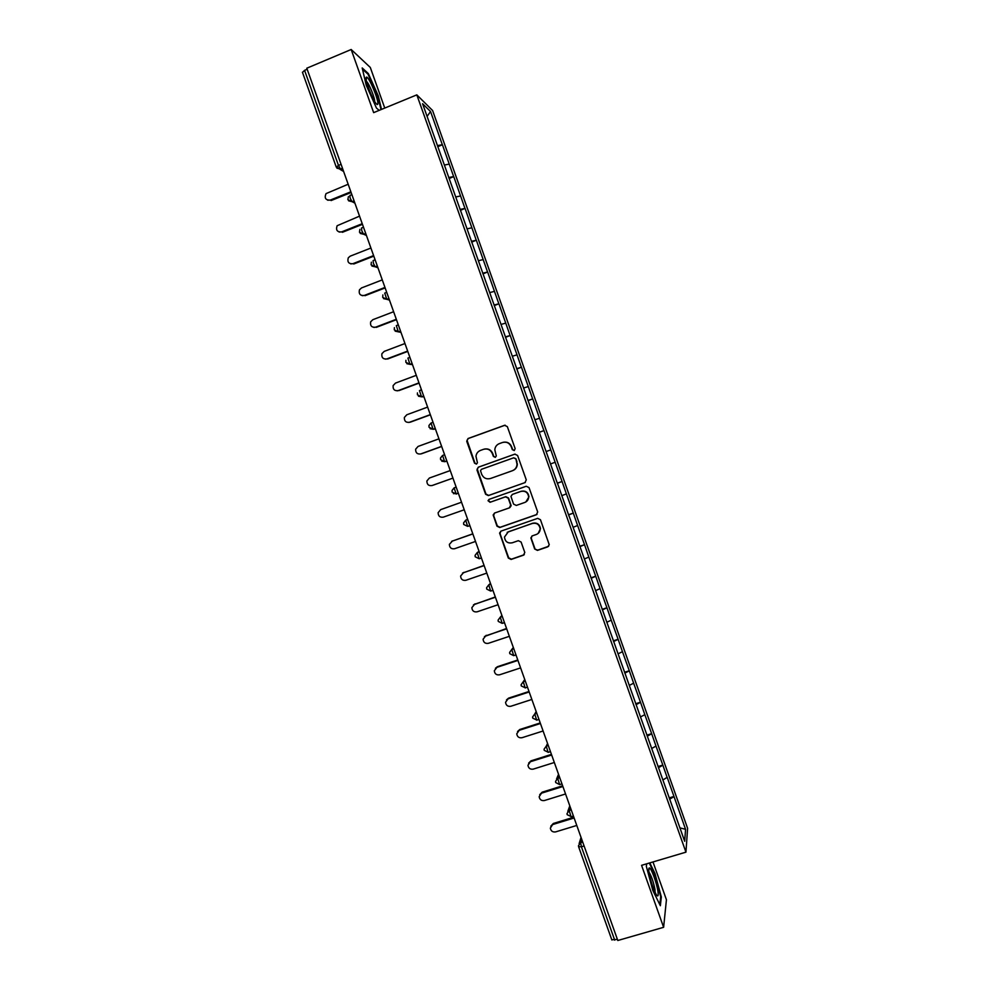 <?xml version="1.0" encoding="UTF-8"?>
<svg xmlns="http://www.w3.org/2000/svg" width="990" height="990" viewBox="0 0 990 990"><rect width="100%" height="100%" fill="white"/><g stroke="black" fill="none" stroke-linecap="round" stroke-linejoin="round"><path stroke-width="1.49" d="M514.243 450.561L515.146 448.606L507.338 426.628L504.566 425.304L468.035 438.521L466.748 441.317L474.532 463.159L476.45 464.1L477.44 462.8L475.967 456.303C476.351 453.445 477.848 451.489 480.484 450.413L483.516 449.312C487.587 448.297 490.533 449.72 492.352 453.581L493.367 456.415L495.297 457.343L496.299 455.994L494.802 449.794C495.099 446.812 496.609 444.757 499.356 443.619L502.413 442.518C506.496 441.49 509.466 442.914 511.286 446.787L512.288 449.621L514.243 450.561M534.687 549.029L537.459 550.39L547.792 546.839L549.24 544.698L540.453 519.713L537.669 518.364L501.014 531.123L499.591 533.053L508.34 558.088L511.1 559.449L523.5 555.18L524.799 552.432L521.099 542.05L518.339 540.689L512.189 542.817C507.672 543.56 505.098 541.641 504.467 537.063L508.278 531.828L532.41 523.438C536.753 522.658 539.352 524.452 540.181 528.846C540.107 531.568 538.832 533.437 536.332 534.464L532.298 535.862L530.863 537.929L534.687 549.029L537.756 550.131L548.658 546.27M641.57 865.334L663.622 927.308L617.797 940.5L306.801 68.211L351.178 49.5L373.651 112.637L416.827 94.867L685.946 852.155L641.57 865.334M524.96 482.65L526.272 479.865L517.597 455.474L514.825 454.138L478.257 467.218L476.97 470.003L485.607 494.245L488.355 495.582L525.294 482.501M529.031 487.612L537.694 511.979L536.382 514.75L499.727 527.521L496.98 526.185L493.156 514.961L494.579 513.043L509.392 507.858L510.692 505.086L508.229 498.18L505.469 496.844L490.05 502.276L488.033 500.717L489.035 499.393L526.247 486.263L529.031 487.612M416.827 94.867L432.593 110.521L687.605 828.321L685.946 852.155M669.178 797.915L673.967 796.455L667.186 777.348L662.892 779.971M673.967 796.455L685.563 829.335L684.684 841.29L569.25 516.433M557.704 483.949L569.176 516.495M539.03 431.665L557.63 483.999M539.117 431.64L422.582 103.715L430.539 111.524L442.332 144.726L437.37 145.592M437.778 146.73L442.332 144.726M442.456 144.849L453.655 176.591L448.718 177.532M449.089 178.559L453.655 176.591M453.779 176.69L464.966 208.42L460.065 209.447M460.387 210.35L464.966 208.42M465.077 208.506L476.264 240.236L471.401 241.337M471.686 242.129L476.264 240.236M476.376 240.31L487.563 272.027L482.724 273.215M482.959 273.884L487.563 272.027M487.662 272.077L498.849 303.794L494.047 305.056M494.233 305.613L498.849 303.794M498.948 303.831L510.122 335.536L505.346 336.885M505.506 337.318L510.122 335.536M510.221 335.561L521.396 367.253L516.656 368.688M516.768 369.01L521.396 367.253M521.482 367.265L532.657 398.945L527.942 400.467M528.017 400.665L532.657 398.945M532.744 398.945L543.906 430.625L539.228 432.222M539.253 432.308L543.906 430.625M543.993 430.601L555.155 462.268L550.589 463.926M557.333 483.157L562.072 481.499L555.155 462.268M562.072 481.499L566.391 493.899L561.85 495.631M568.557 514.738L573.297 513.092L566.391 493.899M573.297 513.092L577.615 525.504L573.111 527.324M579.769 546.294L584.521 544.673L577.615 525.504M584.521 544.673L588.84 557.085L584.36 558.979M590.968 577.826L595.72 576.217L588.84 557.085M595.72 576.217L600.051 588.642L595.609 590.622M602.168 609.333L606.932 607.749L600.051 588.642M606.932 607.749L611.251 620.186L606.845 622.24M613.355 640.827L618.119 639.255L611.251 620.186M618.119 639.255L622.45 651.692L618.069 653.833M624.542 672.284L629.306 670.75L622.45 651.692M629.306 670.75L633.637 683.187L629.281 685.402M635.704 703.729L640.481 702.207L633.637 683.187M640.481 702.207L644.824 714.656L640.493 716.946M646.878 735.149L651.655 733.652L644.824 714.656M651.655 733.652L655.999 746.101L651.705 748.465M658.028 766.545L662.817 765.06L655.999 746.101M662.817 765.06L667.161 777.521M662.793 765.233L658.437 767.696M651.63 733.8L647.237 736.189M640.456 702.356L636.038 704.657M629.269 670.874L624.826 673.101M618.082 639.379L613.602 641.52M606.882 607.848L602.365 609.914M595.671 576.304L591.129 578.284M584.459 544.735L579.88 546.641M573.235 513.142L568.631 514.961M561.998 481.536L557.37 483.269M550.762 449.893L546.183 451.514M539.513 418.238L534.897 419.785M528.252 386.558L523.611 388.018M516.99 354.853L512.313 356.227M505.717 323.124L501.014 324.423M494.431 291.369L489.704 292.594M483.145 259.59L478.38 260.729M471.846 227.799L467.057 228.851M460.536 195.983L455.722 196.948M449.225 164.13L444.374 165.021M307.172 69.251L304.574 70.34L338.469 165.404L341.08 164.34M302.556 72.381L304.574 70.34M430.539 111.524L427.098 116.399M384.751 108.071L370.297 67.444L351.178 49.5M663.622 927.308L666.431 899.749L652.979 861.943M617.401 939.386L611.857 939.77M673.955 796.641L669.636 799.19M685.563 829.335L679.907 827.863M381.509 109.407L378.279 95.857L368.329 73.569L362.192 67.951L366.263 85.326L376.485 108.096L379.195 110.36M646.705 863.812L646.334 866.312L652.781 890.344L660.355 905.726L661.332 896.99L654.984 873.514L649.811 862.884M514.293 450.537L512.622 449.534L511.607 446.7C509.974 443.099 507.239 441.614 503.378 442.245M484.432 449.052C488.305 448.383 491.065 449.856 492.711 453.482L493.725 456.316L495.384 457.318M505.147 425.18L468.431 438.459L467.032 440.241L474.915 463.048L476.561 464.05M515.085 454.064L478.628 467.107L477.229 468.938L485.966 494.084L488.726 495.421L525.269 482.514M515.543 458.766L513.6 457.838L481.499 469.297L480.509 470.609L481.66 474.235C483.467 478.083 486.412 479.507 490.483 478.504L512.436 470.696C515.307 469.507 516.83 467.342 517.028 464.199L515.864 458.667L513.711 457.801M512.758 470.572C515.629 469.384 517.151 467.231 517.349 464.087L516.607 461.773M515.864 458.667L516.929 461.662M494.456 513.092L493.639 515.617L497.327 525.975L500.074 527.311L537.001 514.416M509.862 507.61L511.149 505.68L508.563 498.019L505.803 496.671L490.05 502.276M489.097 499.368L488.404 500.544L490.421 502.103M524.824 502.437C527.274 501.423 528.549 499.579 528.66 496.906C527.893 492.438 525.306 490.607 520.889 491.411L512.387 494.406L510.951 496.398L513.538 504.083L516.31 505.432L524.824 502.437M525.888 501.942L528.969 496.745C528.19 492.29 525.603 490.458 521.21 491.25L520.889 491.411M512.325 494.431L521.21 491.25M531.853 536.085L531.284 538.399L534.984 548.782M538.115 533.462L540.466 528.623C539.637 524.255 537.05 522.448 532.707 523.24L532.41 523.438M507.189 532.335L532.707 523.24M500.754 531.234L500.061 533.659L508.674 557.828L511.434 559.177L524.304 554.672M367.624 73.854L368.329 73.569M660.639 897.188L661.332 896.99M348.171 184.239L326.032 193.619C324.2 198.062 325.599 200.228 330.202 200.116L327.628 200.19M331.093 200.562L351.116 192.518M330.202 200.116L350.868 191.8M359.543 216.142L337.132 225.732C335.684 230.076 337.157 232.143 341.55 231.92L339.162 232.044M342.416 232.291L362.464 224.334M341.55 231.92L362.241 223.703M370.916 248.02L350.2 256.163L348.282 257.796C347.144 262.028 348.678 263.996 352.886 263.699L350.707 263.872M353.727 264.008L373.799 256.138M352.886 263.699L373.601 255.581M382.276 279.885L361.536 287.929L359.457 289.81C358.59 293.931 360.174 295.812 364.221 295.466L362.291 295.676M365.038 295.688L385.135 287.917M364.221 295.466L384.962 287.434M393.624 311.726L372.859 319.683L370.668 321.787C370.012 325.784 371.646 327.591 375.544 327.207L373.886 327.443M376.336 327.356L396.458 319.671M375.544 327.207L396.309 319.275M404.96 343.53L384.182 351.4L381.893 353.715C381.435 357.6 383.081 359.333 386.855 358.925L385.518 359.16M387.622 358.999L407.769 351.4M386.855 358.925L407.657 351.079M377.821 103.913C378.774 100.101 369.097 76.923 366.585 77.072L366.053 77.641C365.211 80.462 371.782 97.837 375.594 102.91C376.881 104.68 377.636 105.027 377.821 103.913M374.616 101.401C375.136 98.592 369.146 83.667 366.634 81.526L366.51 81.415M362.476 69.164L368.057 74.25L377.697 95.857L380.977 109.618M657.843 890.802C656.531 882.375 651.098 867.673 649.366 867.908C648.66 867.921 648.574 869.591 649.093 872.92C650.876 881.917 653.313 889.23 656.407 894.849C658.115 897.15 658.598 895.802 657.843 890.802M655.145 892.547L654.935 889.193C653.326 881.459 651.333 875.766 648.97 872.153M649.267 863.045L654.551 873.885L660.701 896.631L659.798 904.6M416.295 375.321L395.48 383.093L393.129 385.593C392.82 389.379 394.503 391.05 398.166 390.617L397.188 390.84M398.908 390.617L419.079 383.118M398.166 390.617L418.98 382.87M427.631 407.1L406.791 414.773L404.378 417.433C404.205 421.109 405.9 422.73 409.464 422.285L408.87 422.445M410.182 422.21L430.378 414.798M409.464 422.285L430.316 414.624M438.941 438.842L418.077 446.428L415.627 449.225C415.565 452.814 417.273 454.385 420.762 453.927L420.564 453.989M421.443 453.791L441.664 446.465M420.762 453.927L441.627 446.366M450.252 470.559L429.363 478.046L426.876 480.979C426.913 484.494 428.633 486.016 432.036 485.546L432.469 485.409M432.704 485.335L452.937 478.108L432.036 485.546M440.884 509.553L461.538 502.227L440.637 509.652L438.125 512.696C438.248 516.136 439.968 517.621 443.31 517.151L464.236 509.776M451.638 541.344L472.812 533.82M452.529 540.899L449.373 544.376C449.559 547.742 451.304 549.19 454.583 548.732L475.522 541.443M451.91 541.245L472.849 533.932M462.528 573.086L484.061 565.401M463.753 572.393L460.622 576.019C460.87 579.323 462.615 580.746 465.845 580.288L486.808 573.099M463.171 572.802L484.135 565.587M473.455 604.828L495.309 596.958M474.99 603.851L471.859 607.637C472.168 610.88 473.901 612.278 477.093 611.82L498.081 604.717M474.42 604.333L495.408 597.218M484.432 636.545L506.558 628.489M486.201 635.295L483.095 639.218C483.442 642.411 485.187 643.785 488.33 643.327L509.355 636.323M485.669 635.852L506.682 628.823M495.433 668.25L497.413 666.716L517.795 659.996M497.413 666.716L494.319 670.774C494.715 673.918 496.46 675.254 499.566 674.809L520.604 667.904M496.906 667.347L517.943 660.417M506.472 699.905L508.613 698.111L529.019 691.478M508.613 698.111L505.543 702.294C505.977 705.387 507.721 706.712 510.791 706.278L531.853 699.46M508.13 698.816L529.192 691.973M517.535 731.536L519.812 729.482L540.231 722.948M519.812 729.482L516.755 733.788C517.226 736.845 518.97 738.156 522.015 737.711L543.102 730.991M519.354 730.261L540.429 723.504M528.623 763.117L530.999 760.84L551.442 754.38M530.999 760.84L527.967 765.258C528.462 768.265 530.207 769.564 533.226 769.131L554.338 762.498M530.566 761.681L551.665 755.024M539.723 794.661L542.173 792.173L562.642 785.8M542.173 792.173L539.166 796.69C539.686 799.673 541.443 800.947 544.426 800.526L565.562 793.98M541.765 793.089L562.902 786.518M550.824 826.167L553.336 823.47L573.841 817.196M553.336 823.47L550.353 828.098C550.898 831.055 552.655 832.318 555.613 831.897L576.774 825.45M552.965 824.46L574.113 817.988M343.629 171.493L339.879 169.265M336.353 167.174L338.469 165.404L340.399 169.018L343.382 170.8M584.1 845.967L581.415 846.784L614.716 940.166M581.687 839.198L580.635 842.626L581.415 846.784L578.643 846.648M342.478 168.275L340.486 169.08L336.934 168.189M347.874 199.671L352.007 201.613L350.126 198.087L349.878 195.426L351.871 194.622M354.111 200.896L352.118 201.688L354.915 203.16M359.494 232.254L363.602 234.197L361.771 230.757L361.499 228.009L363.491 227.217M365.731 233.479L363.726 234.271L366.449 235.496M371.361 262.202L371.101 264.813L375.198 266.743L373.403 263.389L373.106 260.58L375.111 259.788M377.339 266.05L375.334 266.83L377.97 267.807M382.858 294.946L382.709 297.359L386.781 299.277L384.714 293.114L386.706 292.347M388.946 298.596L386.942 299.364L389.478 300.094M394.379 327.64L394.292 329.843L398.351 331.786L396.309 325.636L398.314 324.868M400.542 331.118L398.537 331.885L400.975 332.355M405.9 360.298L405.875 362.34L409.922 364.271L407.892 358.12L409.897 357.365M412.125 363.615L410.12 364.37L412.471 364.592M417.433 392.906L417.458 394.824L421.48 396.73L419.463 390.592L421.48 389.85M423.695 396.087L421.69 396.829L423.955 396.804M430.972 423.064L428.967 425.465L429.029 427.259L433.026 429.177L431.034 423.039L433.051 422.297M435.266 428.534L433.261 429.276L435.439 429.004M442.555 455.462L440.5 457.999L440.587 459.682L444.572 461.588L442.592 455.45L444.609 454.732M446.824 460.956L444.819 461.687L446.898 461.167M456.155 487.13L454.138 487.847L456.155 487.13M458.382 493.354L453.42 493.664M467.614 519.255L465.684 520.22L467.701 519.515M469.928 525.74L467.639 526.358L465.684 520.22L463.568 522.93L463.679 524.44L467.639 526.358L469.866 525.579M479.061 551.356L477.217 552.568L479.234 551.863M481.462 558.088L479.16 558.719L477.217 552.568L475.089 555.353L475.212 556.788L479.16 558.719L481.4 557.939M490.496 583.432L488.738 584.892L490.768 584.199M492.983 590.411L490.669 591.055L488.738 584.892L486.597 587.738L486.746 589.112L490.669 591.055L492.933 590.275M501.918 615.483L500.259 617.191L502.289 616.51M504.504 622.722L502.178 623.354L500.259 617.191L498.106 620.087L498.255 621.398L502.178 623.354L504.454 622.599M513.34 647.51L511.768 649.465L513.798 648.797M516.013 654.996L513.674 655.64L511.768 649.465L509.615 652.41L509.763 653.672L513.674 655.64L515.963 654.885M524.75 679.524L523.264 681.714L525.294 681.058M536.159 711.501L534.761 713.951L536.79 713.295M547.544 743.465L546.245 746.151L548.274 745.507M558.929 775.405L557.716 778.338L559.758 777.695M570.314 807.308L569.176 810.488L571.218 809.857M578.643 846.809L578.457 845.757L580.635 842.626L582.677 842.007M348.591 200.822L352.118 201.688L354.074 200.797M360.249 233.442L363.726 234.271L365.681 233.368M371.894 266.038L375.334 266.83L377.289 265.926M383.538 298.609L386.942 299.364L388.897 298.46M395.183 331.167L398.537 331.885L400.48 330.969M406.828 363.701L410.12 364.37L412.063 363.454M418.473 396.223L421.69 396.829L423.646 395.926M430.118 428.72L433.261 429.276L435.216 428.373M441.763 461.204L444.819 461.687L446.775 460.796M458.321 493.206L456.105 493.985L454.138 487.847L452.034 490.483L452.133 492.067L456.365 494.072M527.472 687.159L525.17 687.914L523.264 681.714L521.111 684.709L521.26 685.922L525.48 687.914M538.968 719.408L536.654 720.151L534.761 713.951L532.595 716.97L532.756 718.146L536.964 720.138M550.465 751.633L548.126 752.375L546.245 746.151L544.079 749.207L544.24 750.346L548.448 752.338M555.724 782.57L559.597 784.575L557.716 778.338L555.538 781.419L555.712 782.533M561.949 783.845L559.919 784.513M573.42 816.032L571.057 816.75L569.176 810.488L567.01 813.594L567.183 814.683L571.379 816.676M441.28 509.392L440.637 509.652M302.42 72.221L336.229 167.013M578.655 846.871L611.857 939.98M336.241 167.062L340.399 169.018L342.453 168.189M348.443 196.552L347.849 199.621M359.877 229.395L359.481 232.217M556.566 778.982L558.533 774.279M567.814 811.342L569.794 805.848M579.113 843.653L581.043 837.404M366.213 80.042L366.585 77.072M648.797 870.532L649.366 867.908"/></g></svg>
